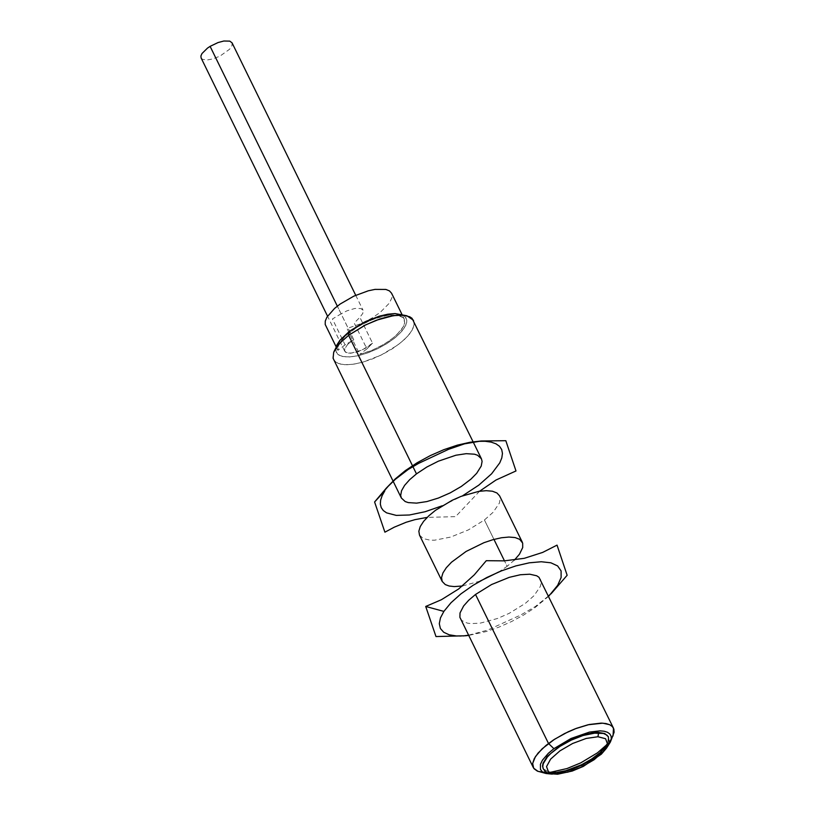 <?xml version="1.0" encoding="UTF-8"?>
<svg xmlns="http://www.w3.org/2000/svg" width="815" height="815" viewBox="0 0 815 815"><rect width="100%" height="100%" fill="white"/><g stroke="black" fill="none" stroke-linecap="round" stroke-linejoin="round"><path stroke-width="0.61" stroke-dasharray="4.08 3.06" d="M479.556 491.251L455.554 516.649L427.172 517.382M442.168 505.799L462.553 495.815M478.13 441.322L475.929 441.496M391.057 483.081L389.254 485.078M333.539 359.497L336.208 362.4L340.741 364.173L346.925 364.733L354.444 364.04L362.909 362.135L381.002 355.146L397.618 345.142L404.311 339.611L409.466 334.089L412.808 328.863L414.193 324.197L413.531 320.315M412.461 465.681L412.879 466.547L412.461 465.681M459.823 636.301L463.154 635.955M468.503 635.191L487.411 630.189L520.673 615.04L535.424 606.462L548.627 595.877M552.855 591.792L555.911 588.613M548.77 596.162L534.915 607.695L523.719 614.979L511.525 621.56L498.841 627.173L486.219 631.554L468.615 635.425M609.131 742.098L607.063 744.462L609.131 742.098M550.064 772.386L546.936 772.569L550.064 772.386M460.353 618.544L461.861 620.541L467.28 623.108L471.09 623.628L480.473 623.088L497.435 618.504L509.263 613.308L525.308 603.395L534.039 595.663L540.284 586.545L541.119 583.346L540.498 579.292M403.231 315.191L406.216 318.023L406.787 322.057L404.912 326.998L400.725 332.51L394.511 338.205L386.687 343.706L377.803 348.626L368.482 352.63L359.344 355.432L351.021 356.848L344.103 356.787L339.05 355.238L336.218 352.314L335.811 348.219M366.903 348.891L359.69 354.362L371.823 350.389L383.885 344.388L394.246 337.166L401.53 329.688L404.739 322.964L403.445 317.891L397.822 315.161L388.623 315.14L377.08 317.84L364.763 322.883L353.323 329.596L344.297 337.084L338.908 344.317L337.879 350.338L345.091 344.867L353.781 339.712L347.506 344.562L344.562 349.177L344.613 351.01L345.703 352.355L350.644 353.272L362.145 350.043L372.547 343.176L366.903 348.891L354.23 323.015L359.873 317.31L372.547 343.176L366.903 348.891M539.632 771.886L543.381 772.488M607.083 747.294L601.786 752.785L594.777 758.245L582.104 765.642L564.092 772.386L552.295 774.138M419.491 535.078L423.331 538.613L430.228 540.182L434.66 540.182L450.695 537.075L468.401 529.893L484.426 519.98L493.156 512.248L499.391 503.11L500.257 498.444L499.585 495.836M484.426 519.98L493.951 539.398L484.426 519.98M514.489 559.997L507.134 566.313L504.465 560.852L507.134 566.313L498.78 571.957M480.127 581.095L462.441 585.975M336.687 345.428L335.709 350.419L337.604 354.189L342.208 356.44L349.166 356.98L357.897 355.768L367.708 352.905L377.803 348.626L387.38 343.268L395.652 337.267L401.958 331.114L405.799 325.287L406.848 320.275L405.035 316.464L400.491 314.172M413.541 320.326L414.122 324.798L412.084 330.248L407.571 336.32L400.858 342.616L392.382 348.749L382.693 354.301L372.414 358.926L362.217 362.339L352.732 364.295L344.602 364.682L338.327 363.47L334.323 360.739L332.856 356.664L334.007 351.499M353.781 339.712L341.098 313.826L332.418 318.981L345.091 344.867L353.781 339.712L337.339 306.134L341.098 313.826L347.017 310.81L354.861 308.457L360.801 308.539L363.042 310.209L362.838 313.357L359.873 317.31L372.547 343.176L366.475 347.75L358.946 351.367L353.975 352.814L347.903 353.15L344.725 351.265L344.755 348.525L347.893 344.174L353.781 339.712M336.106 346.732L337.879 350.338L337.94 346.976L339.58 343.054L342.738 338.765L347.241 334.313L359.415 325.745L373.82 318.971L387.736 315.262L398.566 315.323L402.152 316.78L404.271 319.123L404.617 323.575L403.649 326.234L396.538 335.159L388.847 341.24L379.566 346.782L369.552 351.296L359.69 354.362L347.017 328.496L361.931 323.331L371.681 318.247L380.259 312.369L389.275 303.221L391.934 297.709L391.587 293.247M201.111 57.967L202.609 59.363L207 60.015L213.214 58.843L220.05 56.072L229.596 49.226L231.98 45.66L232.041 42.818M608.479 736.994L607.318 744.89L608.479 736.994M550.257 772.844L543.31 768.952L550.257 772.844M543.187 768.698L548.984 772.202M607.582 743.484L608.367 736.77M404.271 319.123L402.09 314.682M344.725 351.265L327.538 316.159M355.727 295.285L363.042 310.209"/><path stroke-width="1.22" d="M427.172 517.382L414.906 519.664L406.084 522.283L394.246 527.193L384.904 532.175L374.594 501.989L386.29 488.134L395.479 479.2L408.183 469.481L418.666 463.348L448.474 449.36L464.479 443.859L481.359 440.976L505.82 440.701L515.987 470.958L495.989 480.025L479.556 491.251M389.254 485.078L374.594 501.989L384.843 490.813L382.154 495.612L380.646 500.074L380.33 504.108L381.237 507.623L383.325 510.567L386.575 512.859L396.233 515.386L409.446 514.988L425.165 511.708L442.168 505.799M462.553 495.815L478.823 485.119L491.608 473.79L499.748 462.889L501.806 457.918L502.458 453.425L501.683 449.513L499.493 446.284L495.948 443.798L491.129 442.117L485.139 441.282L478.13 441.322M481.359 440.976L470.082 442.26L457.368 445.133L443.859 449.666L430.228 455.636L417.158 462.747L405.299 470.642L395.244 478.925L386.29 488.134M473.097 441.812L412.023 318.298L409.69 316.75L402.773 315.161L393.39 315.66L376.438 320.203L364.621 325.389L348.606 335.311L339.916 343.044L333.712 352.202L333.08 358.243L393.034 481.033M335.811 348.219L336.901 344.949L340.018 340.15L349.462 331.257L348.606 335.311L412.461 465.681L348.606 335.311L365.619 324.89L379.688 319.052L388.755 316.515L397.017 315.232L404.016 315.262L406.93 315.782L413.541 320.326M412.879 466.547L416.475 473.872L426.805 467.046L438.378 461.178L455.901 455.228L466.251 453.67L474.483 454.2L477.58 455.249L481.421 458.784L482.093 461.392L481.227 466.058L476.694 473.291L470.999 479.077L461.321 486.433L450.257 492.851L438.429 498.036L426.866 501.571L416.516 503.13L408.284 502.6L405.187 501.551L401.347 498.016L400.674 495.408L401.54 490.742L404.586 485.404L409.66 479.678L416.475 473.872L412.879 466.547M551.011 593.85L567.148 575.278L557.042 545.123L542.709 552.397L524.32 558.306L504.281 560.863L486.28 560.7L474.259 574.881L458.631 588.98L441.363 599.738L425.715 606.462L435.984 636.556L465.416 635.782L456.461 635.965L449.136 634.783L443.717 632.267L440.395 628.508L439.295 623.658L440.467 617.882L443.869 611.403L450.98 602.764L460.903 593.891L473.077 585.313L486.81 577.509L501.317 570.918L515.773 565.926L529.353 562.808L541.292 561.749L550.889 562.808L557.623 565.926L561.097 570.908L561.117 577.489L557.694 585.282L548.77 596.162M463.154 635.955L468.503 635.191M548.627 595.877L552.855 591.792M425.715 606.462L443.869 611.403L425.715 606.462M468.615 635.425L465.416 635.782M543.381 772.488L546.936 772.569L538.063 771.398L533.682 768.209L532.664 763.461L534.283 758.571L538.053 753.091L546.05 745.389L553.466 739.969L564.571 733.551L576.409 728.335L588.002 724.78L602.784 723.17L609.671 724.698L611.994 726.216L613.491 728.192L613.033 735.976M611.24 739.236L609.131 742.098L611.24 739.236M607.063 744.462L597.517 752.795L580.749 762.871L567.006 768.545L550.064 772.386L567.006 768.545L580.749 762.871L597.517 752.795L607.063 744.462M613.491 728.192L538.99 577.295L536.667 575.767L529.76 574.208L520.378 574.748L509.294 577.336L491.567 584.538L475.522 594.461L548.495 743.463L475.522 594.461L468.707 600.248L463.623 605.973L460.027 612.941L459.894 617.312L533.275 767.496M406.868 315.762L395.041 313.561L380.687 315.802L364.346 322.149L349.462 331.257L365.864 321.405L379.301 316.2L387.736 314.213L395.122 313.561L403.231 315.191M610.384 742.047L614.102 732.308L613.878 729.181L612.411 726.634L609.752 724.739L605.963 723.547L601.175 723.109L589.194 724.515L575.288 728.763L568.136 731.809L554.536 739.276L542.158 748.781L535.435 756.595L532.653 763.502L533.153 767.241L534.11 768.779L537.36 771.112L546.121 773.527L542.525 771.948L540.457 769.462L540.427 764.307L542.454 760.15L548.342 753.315L553.894 748.669L571.07 738.471L589.5 732.084L599.983 730.851L604.17 731.238L607.481 732.278L609.814 733.938L611.097 736.169L611.291 738.899L610.384 742.047L607.083 747.294M548.495 743.463L553.894 748.669L548.495 743.463M552.295 774.138L546.121 773.527M522.303 542.189L499.585 495.836L496.926 492.963L492.403 491.211L486.229 490.681L478.711 491.384L461.219 496.325L452.121 500.308L435.475 510.322L428.772 515.854L423.606 521.356L420.234 526.561L418.849 531.217L419.491 535.078L442.188 581.441L441.547 577.58L442.942 572.935L446.304 567.729L451.479 562.228L466.109 551.439L483.937 542.698L492.953 539.673L501.439 537.757L508.947 537.044L515.131 537.574L519.654 539.316L522.68 543.126L522.71 547.537L519.491 554.169L514.489 559.997M493.951 539.398L504.465 560.852L493.951 539.398M498.78 571.957L480.127 581.095M462.441 585.975L454.21 586.586L449.167 586.016L445.296 584.589L442.188 581.441M349.462 331.257L339.682 340.568L334.007 351.499L339.397 343.614L348.606 335.311L349.462 331.257M402.09 314.682L391.587 293.247L389.468 290.904L385.882 289.437L375.053 289.386L368.319 290.792L353.822 296.151L340.212 304.005L334.568 308.416L326.907 317.167L325.267 321.09L325.205 324.462L336.106 346.732M355.727 295.285L232.041 42.818L229.789 41.127L223.85 41.015L218.033 42.563L210.107 46.363L337.339 306.134L210.107 46.363L207.509 48.095L201.988 53.535L200.908 55.97L201.111 57.967L327.538 316.159M608.367 736.77L604.75 733.52L598.342 732.4L583.02 735.517L571.223 740.132L560.027 746.357L550.838 753.427L547.374 757.003L543.269 763.645L542.759 766.508L543.299 768.932L542.759 766.508L543.269 763.645L547.374 757.003L550.838 753.427L560.027 746.357L571.223 740.132L583.02 735.517L593.901 733.133L603.426 733.459L606.869 735.059L608.479 736.994L606.869 735.059L603.426 733.459L598.342 732.4L593.677 732.665L582.786 735.059L570.999 739.663L559.793 745.898L547.15 756.534L543.045 763.176L542.525 766.039L543.187 768.698M607.318 744.89L599.443 753.834L591.374 759.825L581.869 765.173L571.824 769.401L562.146 772.111L550.257 772.844L562.146 772.111L571.824 769.401L581.869 765.173L591.374 759.825L599.443 753.834L607.318 744.89M548.984 772.202L556.492 772.457L565.946 770.695L581.645 764.704L591.568 759.081L599.891 752.785L607.582 743.484M597.966 736.74L605.565 738.716L607.521 743.973L603.436 751.471L594.125 759.723L581.431 767.098L567.872 772.131L556.115 773.843L548.505 771.876L546.539 766.62L550.614 759.122L559.925 750.87L572.629 743.484L586.209 738.441L597.966 736.74L598.567 732.868L597.966 736.74M393.166 481.298L401.347 498.016M473.209 442.036L481.421 458.784M543.075 768.464L544.817 771.031L547.069 772.64L549.982 773.72L557.592 774.23L572.232 771.051L583.316 766.406L601.389 754.14L606.584 748.089L609.05 742.577L608.255 736.536"/></g></svg>
